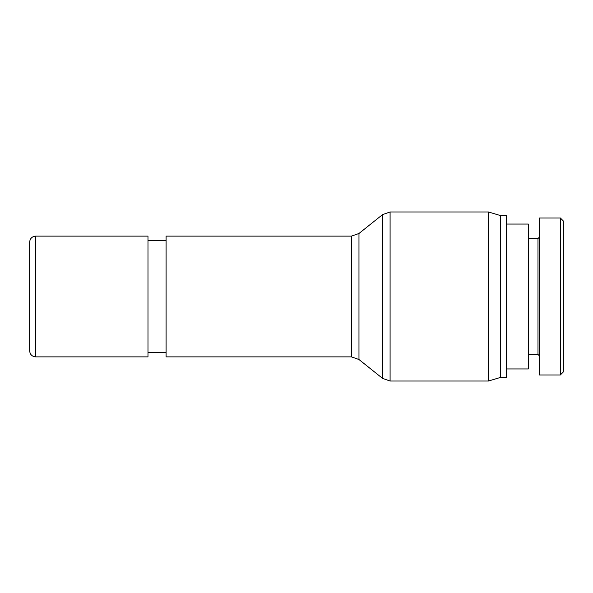 <?xml version="1.0" encoding="UTF-8"?>
<svg xmlns="http://www.w3.org/2000/svg" width="593" height="593" viewBox="0 0 593 593"><rect width="100%" height="100%" fill="white"/><g stroke="black" fill="none" stroke-linecap="round" stroke-linejoin="round"><path stroke-width="0.89" d="M351.427 236.125L166.092 236.125L166.092 356.875L351.427 356.875L358.973 359.521L358.973 233.479L351.427 236.125L351.427 356.875M35.684 356.875L147.983 356.875L147.983 236.125L35.684 236.125C32.022 236.481 30.006 238.497 29.65 242.166L29.65 350.834C30.006 354.503 32.022 356.519 35.684 356.875L35.684 236.125M358.973 233.479L382.544 214.622L390.09 211.975L488.484 211.975L488.484 381.025L390.09 381.025L390.09 211.975M488.484 211.975L500.559 215.6L500.559 377.4L488.484 381.025M500.559 215.6L506.6 215.6L506.6 377.4L500.559 377.4M506.6 224.05L528.333 224.05L528.333 368.95L506.6 368.95M563.35 296.5L563.35 220.996L560.333 217.979L560.333 374.954L563.35 371.937L563.35 296.5M539.2 237.333L537.992 238.542L537.992 354.458L539.2 355.667M560.333 374.984L539.2 374.984L539.2 218.016L560.333 218.016M382.544 214.622L382.544 378.378L390.09 381.025M147.983 352.65L166.092 352.65M147.983 240.35L166.092 240.35M358.973 359.521L382.544 378.378M537.992 238.542L528.333 238.542M537.992 354.458L528.333 354.458"/></g></svg>

